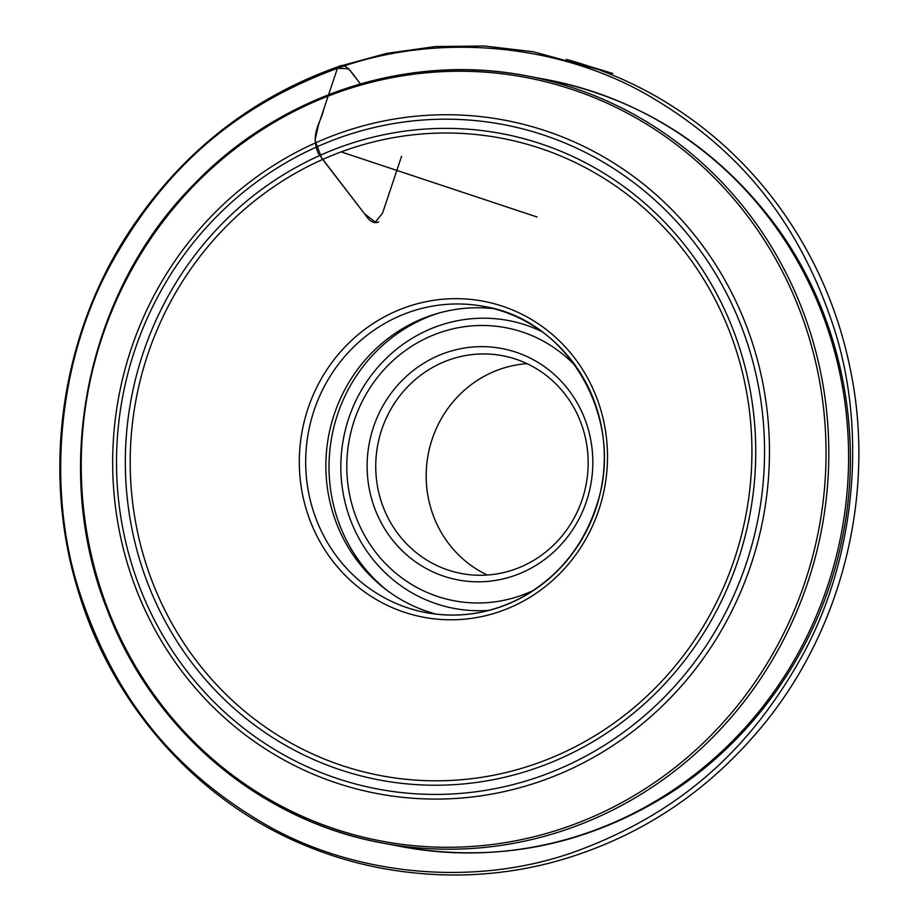 <?xml version="1.0" encoding="UTF-8"?>
<svg xmlns="http://www.w3.org/2000/svg" width="920" height="920" viewBox="0 0 920 920"><rect width="100%" height="100%" fill="white"/><g stroke="black" fill="none" stroke-linecap="round" stroke-linejoin="round"><path stroke-width="1.38" d="M436.322 614.169A155.79 149.063 100.7 0 1 336.513 523.342A155.79 149.063 100.7 0 1 493.798 308.683M487.278 575.023A110.825 106.041 100.7 0 1 433.757 516.787A110.825 106.041 100.7 0 1 527.056 363.664M383.318 507.299A110.825 106.041 -79.3 0 0 461.449 573.516A110.825 106.041 -79.3 0 0 586.166 484.207A110.825 106.041 -79.3 0 0 502.447 355.683A110.825 106.041 -79.3 0 0 400.2 395.324A110.825 106.041 -79.3 0 0 383.318 507.299M375.176 509.588A117.748 112.665 100.7 0 1 496.121 347.599A117.748 112.665 100.7 0 1 568.617 535.497A117.748 112.665 100.7 0 1 375.176 509.588M575.713 366.206A138.954 132.951 -79.3 0 0 407.64 348.956A138.954 132.951 -79.3 0 0 356.304 517.764A138.954 132.951 -79.3 0 0 533.531 590.352M439.093 312.984A158.47 151.627 -79.3 0 0 339.848 525.447A158.47 151.627 -79.3 0 0 386.917 590.272M378.718 221.892C374.21 223.962 369.725 221.57 365.251 214.728L318.297 153.49C310.051 133.239 320.884 122.946 323.759 109.192L337.421 68.321C438.23 31.866 560.061 43.631 650.29 96.6C740.864 150.064 799.779 222.927 834.394 329.279C867.767 433.745 854.519 560.901 802.228 655.776C749.455 751.019 678.569 813.602 575.943 851.368C475.134 887.834 353.291 876.058 263.074 823.101C172.5 769.626 113.574 696.762 78.971 590.41C45.586 485.944 58.845 358.788 111.124 263.913C163.909 168.67 234.784 106.099 337.421 68.321L339.031 66.389L386.71 53.371L435.47 46.54L484.575 46L533.289 51.761L612.835 73.45L566.306 59.374C597.908 67.93 627.888 80.293 656.247 96.473C705.134 124.51 746.407 161.667 780.045 207.954C814.844 256.312 838.281 310.155 850.39 369.506C875.932 492.625 842.869 627.796 763.485 724.707C706.629 793.868 636.042 839.81 551.724 862.523C505.827 874.437 459.413 877.818 412.47 872.7L416.656 873.114C379.834 869.676 344.367 861.131 310.235 847.504C201.112 804.644 113.769 708.434 78.706 592.595C42.044 476.111 59.478 342.251 124.809 238.521C177.48 155.675 248.883 98.302 339.031 66.389C346.23 61.996 353.487 75.337 360.398 83.938L348.749 68.793L337.421 68.321L318.435 125.12L315.031 140.403L321.759 158.251L364.423 213.658L375.348 222.088L382.559 213.13L401.546 156.331M546.733 79.637A390.298 373.451 100.7 0 1 841.558 532.278A390.298 373.451 100.7 0 1 402.373 846.779C497.133 863.328 585.936 845.733 668.782 794.018C755.389 739.024 818.926 646.783 840.926 544.582C865.996 433.124 840.592 311.638 773.156 222.123C714.943 145.797 639.469 98.302 546.733 79.637L526.953 75.923A390.298 373.451 100.7 0 1 821.779 528.551A390.298 373.451 100.7 0 1 382.593 843.053A390.298 373.451 100.7 0 1 107.421 609.845A390.298 373.451 100.7 0 1 166.899 215.51A390.298 373.451 100.7 0 1 526.953 75.923C408.572 52.716 279.921 94.622 193.936 184.322C86.376 292.249 50.531 468.084 107.191 609.707C152.524 729.997 259.911 821.019 382.593 843.053L402.373 846.779M107.801 608.971A388.596 371.818 100.7 0 1 506.92 74.393A388.596 371.818 100.7 0 1 746.178 694.45A388.596 371.818 100.7 0 1 107.801 608.971M136.091 588.915A342.677 327.876 100.7 0 1 488.037 117.507A342.677 327.876 100.7 0 1 699.027 664.297A342.677 327.876 100.7 0 1 136.091 588.915M139.621 587.063A338.123 323.518 100.7 0 1 486.887 121.923A338.123 323.518 100.7 0 1 695.071 661.434A338.123 323.518 100.7 0 1 139.621 587.063M147.809 583.521A328.923 314.721 100.7 0 1 485.633 131.031A328.923 314.721 100.7 0 1 688.148 655.868A328.923 314.721 100.7 0 1 147.809 583.521M152.363 581.865A324.38 310.373 100.7 0 1 485.53 135.631A324.38 310.373 100.7 0 1 685.25 653.223A324.38 310.373 100.7 0 1 152.363 581.865M310.304 521.18A160.793 153.847 100.7 0 1 475.456 299.966A160.793 153.847 100.7 0 1 574.459 556.542A160.793 153.847 100.7 0 1 310.304 521.18M316.33 519.547A155.79 149.063 -79.3 0 0 426.167 612.628A155.79 149.063 -79.3 0 0 569.894 556.91A155.79 149.063 -79.3 0 0 593.63 399.51A155.79 149.063 -79.3 0 0 483.793 306.417A155.79 149.063 -79.3 0 0 340.066 362.135A155.79 149.063 -79.3 0 0 316.33 519.547M541.569 331.418A146.475 140.15 -79.3 0 0 385.204 359.375A146.475 140.15 -79.3 0 0 350.853 520.892A146.475 140.15 -79.3 0 0 489.083 610.351M483.793 306.417C568.008 319.527 625.094 417.967 597.402 502.964C584.12 545.572 558.44 577.3 520.375 598.161C490.303 613.674 458.896 618.493 426.167 612.628M537.05 216.993L341.124 151.892"/></g></svg>
